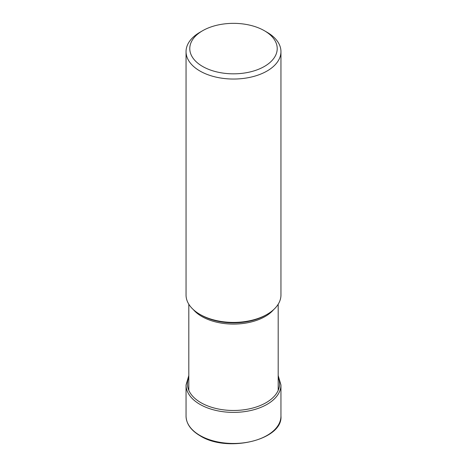 <?xml version="1.0" encoding="UTF-8"?>
<svg xmlns="http://www.w3.org/2000/svg" width="467" height="467" viewBox="0 0 467 467"><rect width="100%" height="100%" fill="white"/><g stroke="black" fill="none" stroke-linecap="round" stroke-linejoin="round"><path stroke-width="0.7" d="M202.585 30.74L199.946 32.27A47.453 27.395 0 0 0 186.047 51.639A47.453 27.395 0 0 0 199.946 71.013A47.453 27.395 0 0 0 251.66 76.956A47.453 27.395 0 0 0 280.953 51.639A47.453 27.395 0 0 0 267.054 32.27L264.415 30.74A43.717 25.241 0 0 0 202.585 30.74A43.717 25.241 0 0 0 202.585 66.437A43.717 25.241 0 0 0 264.415 66.437A43.717 25.241 0 0 0 264.415 30.74L267.054 32.27M280.953 51.639L280.953 295.016A47.453 27.395 180 0 1 267.054 314.384A47.453 27.395 180 0 1 199.946 314.384L199.946 314.384A47.453 27.395 180 0 1 186.047 295.016L186.047 51.639M199.946 314.384L201.277 315.155A45.568 26.31 180 0 1 201.236 315.132A45.568 26.31 180 0 0 201.277 315.155L199.946 314.384M188.808 377.389A46.081 26.607 0 0 0 200.915 402.682A46.081 26.607 0 0 0 256.225 407.014A46.081 26.607 0 0 0 278.192 377.389M188.808 375.532L186.047 384.989A47.453 27.395 0 0 0 199.946 404.364A47.453 27.395 0 0 0 251.66 410.3A47.453 27.395 0 0 0 280.953 384.989L278.192 375.532M280.953 384.989L280.953 416.074A47.453 27.395 180 0 1 251.66 441.385A47.453 27.395 180 0 1 199.946 435.448A47.453 27.395 180 0 1 186.047 416.074L186.047 384.989M193.367 309.633A44.692 25.802 0 0 0 201.855 316.503A44.692 25.802 0 0 0 201.896 316.527A44.692 25.802 0 0 0 273.633 309.633M267.054 314.384L265.729 315.149A45.568 26.31 180 0 1 265.723 315.155L265.723 315.155A45.568 26.31 180 0 1 201.277 315.155M280.953 416.074C283.008 439.978 227.301 453.194 200.098 435.787C190.95 430.37 186.269 423.797 186.047 416.074M188.808 304.221L188.808 390.348M278.192 304.221L278.192 390.348"/></g></svg>
